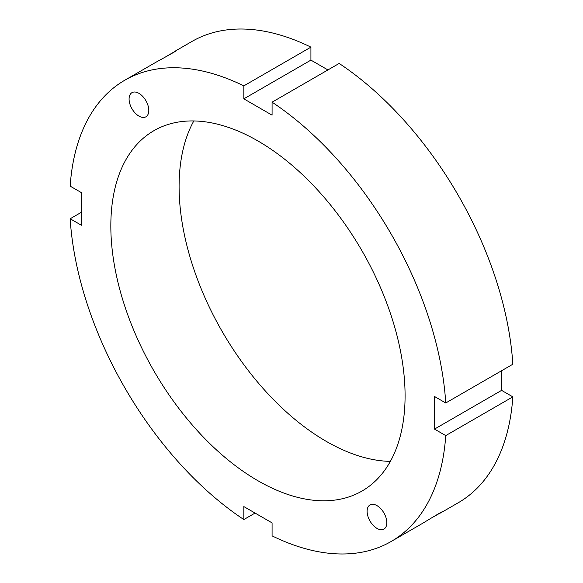 <?xml version="1.0" encoding="UTF-8"?>
<svg xmlns="http://www.w3.org/2000/svg" width="583" height="583" viewBox="0 0 583 583"><rect width="100%" height="100%" fill="white"/><g stroke="black" fill="none" stroke-linecap="round" stroke-linejoin="round"><path stroke-width="0.87" d="M129.083 99.037A13.941 8.053 60 0 1 131.969 92.653A13.941 8.053 60 0 1 145.91 100.706A13.941 8.053 60 0 1 145.91 116.804A13.941 8.053 60 0 1 135.169 113.066A13.941 8.053 60 0 1 129.083 99.037M164.923 57.309L176.248 50.641C177.13 50.67 161.251 59.306 155.515 62.49L124.798 80.221A266.322 153.759 -120 0 0 70.164 186.137L81.409 192.63L81.409 225.249L70.164 218.756L81.409 212.27M376.968 528.387A13.941 8.053 60 0 1 367.858 516.101A13.941 8.053 60 0 1 370.001 504.929A13.941 8.053 60 0 1 383.942 512.982A13.941 8.053 60 0 1 383.942 529.08A13.941 8.053 60 0 1 376.968 528.387M255.07 513.062L243.832 519.555L243.832 506.576L272.079 522.885L272.079 535.864A266.322 153.759 -120 0 0 391.113 541.512L421.837 523.774C427.463 520.4 442.876 510.963 442.468 511.736L431.026 518.221M440.435 513.04L458.202 502.779A266.322 153.759 -120 0 0 512.836 396.863L445.747 435.596L434.503 429.103L434.503 396.484L445.747 402.977L512.836 364.244A266.322 153.759 -120 0 0 339.168 63.445L272.079 102.178L272.079 115.157L243.832 98.848L243.832 85.869L310.921 47.136L310.921 60.115L327.93 69.938M243.832 98.848L310.921 60.115M445.747 402.977A266.322 153.759 -120 0 0 272.079 102.178M243.832 85.869A266.322 153.759 -120 0 0 124.798 80.221M310.921 47.136A266.322 153.759 -120 0 0 191.887 41.488L174.113 51.749M391.113 541.512A266.322 153.759 -120 0 0 445.747 435.596M70.164 218.756A266.322 153.759 -120 0 0 243.832 519.555M405.083 395.806A208.065 120.127 -120 0 0 314.259 186.422A208.065 120.127 -120 0 0 153.927 130.679A208.065 120.127 -120 0 0 153.919 370.926A208.065 120.127 -120 0 0 361.985 491.054A208.065 120.127 -120 0 0 405.083 395.806M434.503 429.103L501.591 390.37L512.836 396.863M501.591 370.73L501.591 390.37M193.818 120.943A208.065 120.127 -120 0 0 222.189 331.516A208.065 120.127 -120 0 0 390.362 461.379"/></g></svg>
